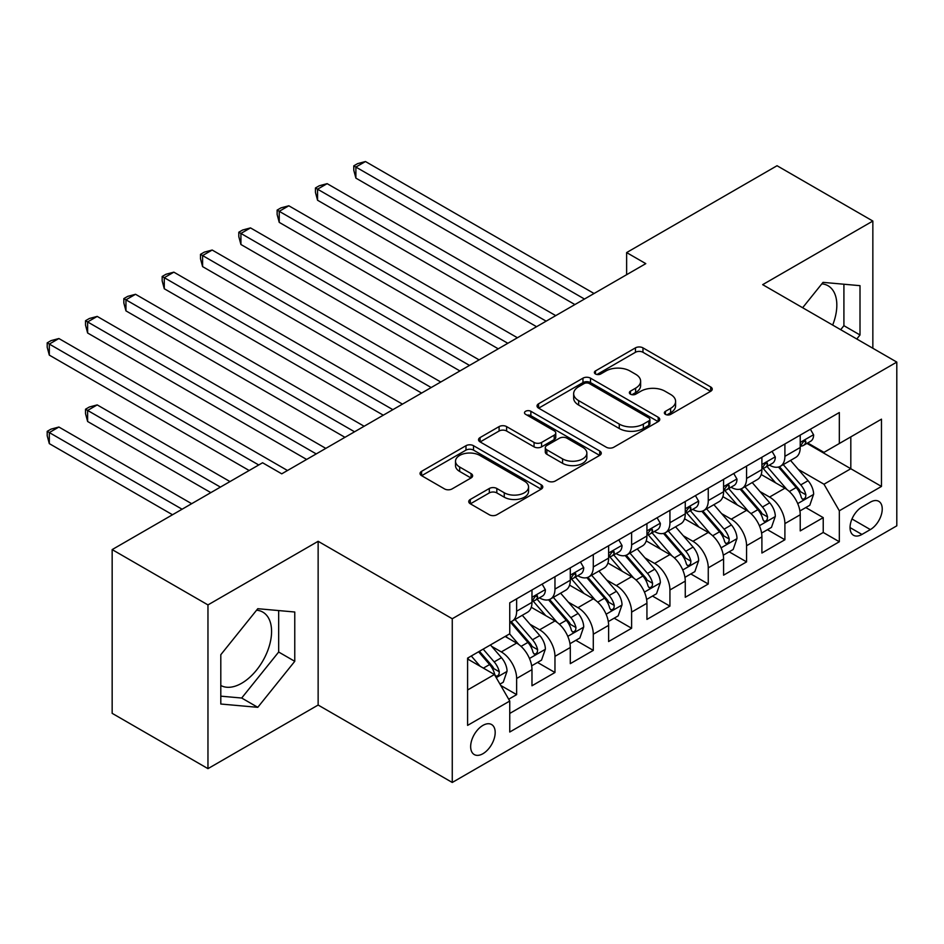 <?xml version="1.0" encoding="UTF-8"?>
<svg xmlns="http://www.w3.org/2000/svg" width="944" height="944" viewBox="0 0 944 944"><rect width="100%" height="100%" fill="white"/><g stroke="black" fill="none" stroke-linecap="round" stroke-linejoin="round"><path stroke-width="1.42" d="M665.437 414.369A3.729 2.148 0 0 0 670.712 414.369L710.679 391.3A5.322 3.068 0 0 0 712.236 389.129A5.322 3.068 0 0 0 710.679 386.957L642.97 347.864A5.322 3.068 0 0 0 635.442 347.864L595.475 370.933A3.729 2.148 0 0 0 594.39 372.455A3.729 2.148 0 0 0 595.475 373.977A3.729 2.148 0 0 0 600.738 373.977L605.918 370.992A17.027 9.829 0 0 1 629.99 370.992L635.631 374.249A17.027 9.829 0 0 1 640.622 381.199A17.027 9.829 0 0 1 635.631 388.149L630.462 391.135A3.729 2.148 0 0 0 629.365 392.657A3.729 2.148 0 0 0 630.462 394.179A3.729 2.148 0 0 0 635.725 394.179L640.893 391.194A17.027 9.829 0 0 1 664.977 391.194L670.618 394.45A17.027 9.829 0 0 1 675.597 401.401A17.027 9.829 0 0 1 670.618 408.351L665.437 411.336A3.729 2.148 0 0 0 664.352 412.847A3.729 2.148 0 0 0 665.437 414.369L665.437 411.336M220.802 685.474A42.268 24.402 120 0 0 241.688 683.244A42.268 24.402 120 0 0 269.3 645.991A42.268 24.402 120 0 0 262.821 612.113A42.268 24.402 120 0 0 256.579 610.202M482.927 753.713A17.346 10.018 120 0 0 494.255 738.42A17.346 10.018 120 0 0 491.588 724.532A17.346 10.018 120 0 0 482.927 725.393A17.346 10.018 120 0 0 471.587 740.674A17.346 10.018 120 0 0 474.254 754.563A17.346 10.018 120 0 0 482.927 753.713M821.835 283.849A42.268 24.402 -60 0 1 828.065 285.772A42.268 24.402 -60 0 1 832.679 325.066M470.313 499.447A5.322 3.068 0 0 0 468.755 501.618A5.322 3.068 0 0 0 470.313 503.789L489.311 514.763A5.322 3.068 0 0 0 496.827 514.763L541.219 489.134A5.322 3.068 0 0 0 542.776 486.962A5.322 3.068 0 0 0 541.219 484.791L473.51 445.698A5.322 3.068 0 0 0 465.982 445.698L421.602 471.327A5.322 3.068 0 0 0 420.045 473.499A5.322 3.068 0 0 0 421.602 475.67L444.541 488.921A5.322 3.068 0 0 0 452.07 488.921L471.068 477.947A5.322 3.068 0 0 0 472.625 475.776A5.322 3.068 0 0 0 471.068 473.605L459.681 467.032A14.231 8.213 0 0 1 455.515 461.227A14.231 8.213 0 0 1 464.306 453.639A14.231 8.213 0 0 1 479.812 455.421L524.38 481.157A14.231 8.213 0 0 1 528.557 486.962A14.231 8.213 0 0 1 519.766 494.55A14.231 8.213 0 0 1 504.261 492.768L496.827 488.485A5.322 3.068 0 0 0 489.311 488.485L470.313 499.447L470.313 503.789M318.14 541.301L207.963 604.915L112.159 549.597L112.159 713.334L207.963 768.64L318.14 705.038L452.259 782.47L452.259 618.745L318.14 541.301L318.14 705.038M872.846 348.265L872.846 221.049L762.669 284.651L896.8 362.095L452.259 618.745M872.846 221.049L777.042 165.731L626.627 252.579L626.627 274.704M112.159 549.597L262.574 462.761L281.737 473.829L645.79 263.636L626.627 252.579M606.296 447.22A5.322 3.068 0 0 0 613.812 447.22L658.204 421.59A5.322 3.068 0 0 0 659.762 419.419A5.322 3.068 0 0 0 658.204 417.248L590.496 378.155A5.322 3.068 0 0 0 582.967 378.155L538.587 403.784A5.322 3.068 0 0 0 537.03 405.955A5.322 3.068 0 0 0 538.587 408.127L606.296 447.22M527.094 415.171A3.729 2.148 0 0 1 530.87 415.702L530.87 411.277L599.711 451.02A5.322 3.068 0 0 1 601.269 453.191A5.322 3.068 0 0 1 599.711 455.362L555.32 480.992A5.322 3.068 0 0 1 547.803 480.992L480.095 441.898L480.095 437.556A5.322 3.068 0 0 0 478.537 439.727A5.322 3.068 0 0 0 480.095 441.898M480.095 437.556L499.093 426.594A5.322 3.068 0 0 1 506.609 426.594L534.068 442.441A5.322 3.068 0 0 0 541.596 442.441L554.199 435.16A5.322 3.068 0 0 0 555.756 432.989A5.322 3.068 0 0 0 554.199 430.818L525.607 414.322A3.729 2.148 0 0 1 524.51 412.799A3.729 2.148 0 0 1 526.811 410.805A3.729 2.148 0 0 1 530.87 411.277M508.698 699.221L516.639 694.631L500.745 685.45M491.694 646.38L501.311 651.926A21.677 12.52 60 0 1 516.639 678.476L531.979 669.626L531.979 685.781L554.966 672.506L537.525 662.44M530.021 624.255L539.638 629.801A21.677 12.52 60 0 1 554.966 656.351L570.294 647.501L570.294 663.656L593.292 650.381L575.852 640.315M568.335 602.13L577.964 607.676A21.677 12.52 60 0 1 593.292 634.226L608.62 625.376L608.62 641.531L631.607 628.256L614.178 618.19M606.662 580.005L616.279 585.551A21.677 12.52 60 0 1 631.607 612.101L646.935 603.251L646.935 619.406L669.933 606.131L652.493 596.065M644.988 557.88L654.605 563.426A21.677 12.52 60 0 1 669.933 589.976L685.261 581.126L685.261 597.281L708.26 584.006L690.819 573.94M683.303 535.755L692.931 541.301A21.677 12.52 60 0 1 708.26 567.851L723.588 559.001L723.588 575.156L746.574 561.881L729.146 551.815M721.629 513.63L731.246 519.176A21.677 12.52 60 0 1 746.574 545.726L761.902 536.876L761.902 553.031L784.901 539.756L784.901 523.601A21.677 12.52 -120 0 0 769.572 497.051L759.944 491.505M767.46 529.69L784.901 539.756M531.979 669.626A21.677 12.52 -120 0 0 516.639 643.076L505.146 636.445M570.294 647.501A21.677 12.52 -120 0 0 554.966 620.951L531.271 607.275M608.62 625.376A21.677 12.52 -120 0 0 593.292 598.826L569.586 585.15M646.935 603.251A21.677 12.52 -120 0 0 631.607 576.701L607.912 563.025M685.261 581.126A21.677 12.52 -120 0 0 669.933 554.576L646.239 540.9M723.588 559.001A21.677 12.52 -120 0 0 708.26 532.451L684.553 518.775M761.902 536.876A21.677 12.52 -120 0 0 746.574 510.326L722.88 496.65M870.356 502.149L861.931 507.011A16.803 9.7 120 0 0 850.957 521.82A16.803 9.7 120 0 0 853.529 535.283A16.803 9.7 120 0 0 861.931 534.446L870.356 529.584A16.803 9.7 120 0 0 881.33 514.775A16.803 9.7 120 0 0 878.758 501.311A16.803 9.7 120 0 0 870.356 502.149M452.259 782.47L896.8 525.82L896.8 362.095M467.599 689.981L494.42 674.5L509.748 701.05L509.748 732.025L839.322 541.75L839.322 510.775L823.982 484.225L798.27 469.38M509.748 701.05L467.599 725.381L467.599 658.121L509.748 633.79L509.748 602.815L839.322 412.54L839.322 443.515L881.472 419.171L881.472 486.431L839.322 510.775M539.437 597.835L539.638 597.941A21.677 12.52 60 0 0 550.482 599.015L565.81 590.165A21.677 12.52 -120 0 0 570.294 580.241L570.294 567.851M577.763 575.71L577.964 575.816A21.677 12.52 60 0 0 588.796 576.89L604.125 568.04A21.677 12.52 -120 0 0 608.62 558.116L608.62 545.726M616.078 553.585L616.279 553.691A21.677 12.52 60 0 0 627.123 554.765L642.451 545.915A21.677 12.52 -120 0 0 646.935 535.991L646.935 523.601M654.404 531.46L654.605 531.566A21.677 12.52 60 0 0 665.449 532.64L680.777 523.79A21.677 12.52 -120 0 0 685.261 513.866L685.261 501.476M692.731 509.335L692.931 509.441A21.677 12.52 60 0 0 703.764 510.515L719.092 501.665A21.677 12.52 -120 0 0 723.588 491.741L723.588 479.351M731.045 487.21L731.246 487.316A21.677 12.52 60 0 0 742.09 488.39L757.418 479.54A21.677 12.52 -120 0 0 761.902 469.616L761.902 457.226M509.748 713.44L823.227 532.463L823.227 517.631L800.229 530.906L800.229 514.751A21.677 12.52 -120 0 0 784.901 488.201L761.194 474.525M769.372 465.085L769.572 465.191A21.677 12.52 -120 0 0 780.405 466.265A21.677 12.52 -120 0 0 784.901 456.341L784.901 443.951M780.405 466.265L795.733 457.415A21.677 12.52 -120 0 0 800.229 447.491L800.229 435.101M516.639 598.826L516.639 611.216A21.677 12.52 60 0 1 512.155 621.14A21.677 12.52 60 0 1 509.748 622.025M512.155 621.14L527.484 612.29A21.677 12.52 -120 0 0 531.979 602.366L531.979 589.976M554.966 576.701L554.966 589.091A21.677 12.52 60 0 1 550.482 599.015M593.292 554.576L593.292 566.966A21.677 12.52 60 0 1 588.796 576.89M631.607 532.451L631.607 544.841A21.677 12.52 60 0 1 627.123 554.765M669.933 510.326L669.933 522.716A21.677 12.52 60 0 1 665.449 532.64M708.26 488.201L708.26 500.591A21.677 12.52 60 0 1 703.764 510.515M746.574 466.076L746.574 478.466A21.677 12.52 60 0 1 742.09 488.39M746.574 545.726L746.574 561.881M708.26 567.851L708.26 584.006M669.933 589.976L669.933 606.131M631.607 612.101L631.607 628.256M593.292 634.226L593.292 650.381M554.966 656.351L554.966 672.506M516.639 678.476L516.639 694.631M494.42 674.5L467.599 659.006M823.982 484.225L850.815 468.731L850.815 436.871L881.472 419.171M806.931 443.397L881.472 486.431M807.686 442.96L823.982 452.365L839.322 443.515M207.963 604.915L207.963 768.64M805.787 507.565L823.227 517.631M823.227 532.463L839.322 541.75M856.786 338.99L860.008 334.978L860.008 285.666L823.026 282.362L802.636 307.732M220.802 704.023L257.783 707.327L294.764 661.319L294.764 612.007L257.783 608.703L220.802 654.711L220.802 704.023M840.691 329.692L843.912 325.68L843.912 284.227M843.912 325.68L860.008 334.978M220.802 696.165L241.688 698.029L278.669 652.033L278.669 610.579M278.669 652.033L294.764 661.319M241.688 698.029L257.783 707.327M666.936 414.9L670.618 412.776A17.027 9.829 0 0 0 675.597 405.826L675.597 401.401M640.622 381.199L640.622 385.624A17.027 9.829 0 0 1 635.631 392.574L631.949 394.698M710.608 391.335L642.97 352.289A5.322 3.068 0 0 0 635.442 352.289L596.962 374.508M658.133 421.638L590.496 382.58A5.322 3.068 0 0 0 582.967 382.58L538.658 408.174M648.799 420.941A3.729 2.148 0 0 0 649.885 419.419A3.729 2.148 0 0 0 648.799 417.897L589.363 383.583A3.729 2.148 0 0 0 584.1 383.583L578.648 386.733A17.027 9.829 0 0 0 573.657 393.683A17.027 9.829 0 0 0 578.648 400.634L619.264 424.092A17.027 9.829 0 0 0 643.348 424.092L648.799 420.941L648.799 425.366A3.729 2.148 0 0 0 649.885 423.844L649.885 419.419M573.657 393.683L573.657 398.108A17.027 9.829 0 0 0 578.648 405.059L578.648 400.634M648.799 425.366L643.348 428.517A17.027 9.829 0 0 1 619.264 428.517L578.648 405.059M480.166 441.934L499.093 431.019L499.093 426.594M555.756 432.989L555.756 437.414A5.322 3.068 0 0 1 554.199 439.585L541.596 446.866A5.322 3.068 0 0 1 534.068 446.866L506.609 431.019A5.322 3.068 0 0 0 499.093 431.019M530.87 415.702L599.641 455.409M562.565 458.89A14.231 8.213 0 0 0 578.07 460.672A14.231 8.213 0 0 0 586.861 453.085A14.231 8.213 0 0 0 582.684 447.279L566.978 438.205A5.322 3.068 0 0 0 559.462 438.205L546.859 445.485A5.322 3.068 0 0 0 545.302 447.657A5.322 3.068 0 0 0 546.859 449.828L562.565 458.89L562.565 463.315A14.231 8.213 0 0 0 578.07 465.097A14.231 8.213 0 0 0 586.861 457.51L586.861 453.085M545.302 447.657L545.302 452.082A5.322 3.068 0 0 0 546.859 454.253L546.859 449.828M562.565 463.315L546.859 454.253M528.557 486.962L528.557 491.387A14.231 8.213 0 0 1 519.766 498.975A14.231 8.213 0 0 1 504.261 497.193L496.827 492.91A5.322 3.068 0 0 0 489.311 492.91L470.383 503.836M455.515 461.227L455.515 465.652A14.231 8.213 0 0 0 459.681 471.457L459.681 467.032M470.997 477.994L459.681 471.457M541.148 489.169L473.51 450.123A5.322 3.068 0 0 0 465.982 450.123L421.673 475.705M799.91 510.964L809.81 505.241L813.634 494.184A14.361 8.295 -120 0 0 808.052 480.697L790.541 460.424M787.025 489.606L767.012 466.442M775.638 482.856L764.026 469.416A34.409 19.871 -120 0 0 762.964 468.212M355.888 266.621L498.243 348.82L279.235 222.371L279.235 211.314L288.817 205.78L517.406 337.751M778.458 467.044L796.17 487.552A14.361 8.295 60 0 1 801.291 497.453L802.329 499.152L804.276 498.88L805.574 497.299L805.881 494.798A14.361 8.295 -120 0 0 800.76 484.897L783.26 464.625M779.496 466.714L798.53 488.744A7.316 4.224 60 0 1 800.37 491.612L805.881 494.798M810.389 429.237L813.634 434.889A14.361 8.295 60 0 1 810.672 441.237L803.391 445.438A14.361 8.295 -120 0 0 805.881 442.134L805.586 440.86L803.792 441.214L801.291 444.789A14.361 8.295 60 0 1 800.229 446.831M584.478 299.036L355.888 167.064L365.47 161.53L594.059 293.501M800.713 446.111L800.76 446.111A14.361 8.295 -120 0 0 803.391 445.438M574.896 304.57L355.888 178.121L355.888 167.064L353.776 165.849L357.611 163.631L365.47 161.53M355.888 178.121L353.776 170.274L353.776 165.849M761.584 533.089L771.484 527.366L775.319 516.309A14.361 8.295 -120 0 0 769.726 502.822L752.215 482.549M748.71 511.731L728.697 488.567M737.323 504.981L725.7 491.541A34.409 19.871 -120 0 0 724.638 490.337M317.562 288.746L459.929 370.945L240.921 244.496L240.921 233.439L250.502 227.905L479.092 359.876M740.131 489.169L757.843 509.677A14.361 8.295 60 0 1 762.964 519.578L764.015 521.277L765.95 521.005L767.248 519.424L767.566 516.923A14.361 8.295 -120 0 0 762.445 507.022L744.934 486.75M741.182 488.839L760.203 510.869A7.316 4.224 60 0 1 762.044 513.737L767.566 516.923M723.257 555.214L733.169 549.491L736.993 538.434A14.361 8.295 -120 0 0 731.399 524.947L713.888 504.674M710.384 533.856L690.371 510.692M698.997 527.106L687.385 513.666A34.409 19.871 -120 0 0 686.312 512.462M279.235 310.871L421.602 393.07L202.594 266.621L202.594 255.564L212.176 250.03L440.765 382.001M701.817 511.294L719.529 531.802A14.361 8.295 60 0 1 724.638 541.703L725.688 543.402L727.623 543.13L728.933 541.549L729.24 539.048A14.361 8.295 -120 0 0 724.119 529.147L706.608 508.875M702.855 510.964L721.889 532.994A7.316 4.224 60 0 1 723.729 535.862L729.24 539.048M684.943 577.339L694.843 571.616L698.678 560.559A14.361 8.295 -120 0 0 693.085 547.072L675.574 526.799M672.069 555.981L652.056 532.817M660.67 549.231L649.059 535.791A34.409 19.871 -120 0 0 647.997 534.587M240.921 332.996L383.288 415.195L164.28 288.746L164.28 277.689L173.849 272.155L402.451 404.126M663.49 533.419L681.202 553.927A14.361 8.295 60 0 1 686.323 563.828L687.362 565.527L689.309 565.255L690.607 563.674L690.925 561.173A14.361 8.295 -120 0 0 685.804 551.272L668.293 531M664.529 533.089L683.562 555.119A7.316 4.224 60 0 1 685.403 557.987L690.925 561.173M646.616 599.464L656.517 593.741L660.352 582.684A14.361 8.295 -120 0 0 654.758 569.197L637.247 548.924M633.743 578.106L613.73 554.942M622.356 571.356L610.733 557.916A34.409 19.871 -120 0 0 609.671 556.712M202.594 355.121L344.961 437.32L125.953 310.871L125.953 299.814L135.535 294.28L364.124 426.251M625.164 555.544L642.876 576.052A14.361 8.295 60 0 1 647.997 585.953L649.047 587.652L650.982 587.38L652.28 585.799L652.599 583.298A14.361 8.295 -120 0 0 647.478 573.397L629.967 553.125M626.214 555.214L645.236 577.244A7.316 4.224 60 0 1 647.088 580.112L652.599 583.298M772.062 451.362L775.319 457.014A14.361 8.295 60 0 1 772.345 463.362L765.065 467.563A14.361 8.295 -120 0 0 767.566 464.259L767.26 462.985L765.466 463.339L762.964 466.914A14.361 8.295 60 0 1 761.902 468.956M546.151 321.161L317.562 189.189L327.143 183.655L555.733 315.626M762.386 468.236L762.445 468.236A14.361 8.295 -120 0 0 765.065 467.563M536.57 326.695L317.562 200.246L317.562 189.189L315.449 187.974L319.284 185.756L327.143 183.655M317.562 200.246L315.449 192.399L315.449 187.974M733.736 473.487L736.993 479.139A14.361 8.295 60 0 1 734.019 485.487L726.738 489.688A14.361 8.295 -120 0 0 729.24 486.384L728.945 485.11L727.14 485.464L724.638 489.039A14.361 8.295 60 0 1 723.588 491.081M507.837 343.286L277.135 210.099L280.97 207.881L288.817 205.78M724.06 490.361L724.119 490.361A14.361 8.295 -120 0 0 726.738 489.688M279.235 222.371L277.135 214.524L277.135 210.099M695.421 495.612L698.678 501.264A14.361 8.295 60 0 1 695.704 507.612L688.424 511.813A14.361 8.295 -120 0 0 690.925 508.509L690.619 507.235L688.825 507.589L686.323 511.164A14.361 8.295 60 0 1 685.261 513.206M469.51 365.411L238.808 232.224L242.643 230.006L250.502 227.905M685.745 512.486L685.804 512.486A14.361 8.295 -120 0 0 688.424 511.813M240.921 244.496L238.808 236.649L238.808 232.224M657.095 517.737L660.352 523.389A14.361 8.295 60 0 1 657.378 529.737L650.097 533.938A14.361 8.295 -120 0 0 652.599 530.634L652.292 529.36L650.499 529.714L647.997 533.289A14.361 8.295 60 0 1 646.935 535.331M431.184 387.536L200.494 254.349L204.317 252.131L212.176 250.03M647.419 534.611L647.478 534.611A14.361 8.295 -120 0 0 650.097 533.938M202.594 266.621L200.494 258.774L200.494 254.349M608.29 621.589L618.202 615.866L622.025 604.809A14.361 8.295 -120 0 0 616.432 591.322L598.933 571.049M595.416 600.231L575.403 577.067M584.029 593.481L572.418 580.041A34.409 19.871 -120 0 0 571.344 578.837M164.28 377.246L306.635 459.445L87.627 332.996L87.627 321.939L97.208 316.405L325.798 448.376M586.849 577.669L604.561 598.177A14.361 8.295 60 0 1 609.682 608.078L610.721 609.777L612.668 609.505L613.966 607.924L614.273 605.423A14.361 8.295 -120 0 0 609.151 595.522L591.64 575.25M587.888 577.339L606.921 599.369A7.316 4.224 60 0 1 608.762 602.237L614.273 605.423M618.768 539.862L622.025 545.514A14.361 8.295 60 0 1 619.052 551.862L611.771 556.063A14.361 8.295 -120 0 0 614.273 552.759L613.978 551.485L612.184 551.839L609.682 555.414A14.361 8.295 60 0 1 608.62 557.456M392.869 409.661L162.167 276.474L166.002 274.256L173.849 272.155M609.092 556.736L609.151 556.736A14.361 8.295 -120 0 0 611.771 556.063M164.28 288.746L162.167 280.899L162.167 276.474M569.975 643.714L579.876 637.991L583.711 626.934A14.361 8.295 -120 0 0 578.117 613.447L560.606 593.174M557.102 622.356L537.089 599.192M545.715 615.606L534.092 602.166A34.409 19.871 -120 0 0 533.03 600.962M125.953 399.371L249.157 470.501L49.312 355.121L49.312 344.064L58.894 338.53L287.483 470.501M548.523 599.794L566.235 620.302A14.361 8.295 60 0 1 571.356 630.203L572.394 631.902L574.341 631.63L575.639 630.049L575.958 627.548A14.361 8.295 -120 0 0 570.837 617.647L553.326 597.375M549.561 599.464L568.595 621.494A7.316 4.224 60 0 1 570.436 624.362L575.958 627.548M580.454 561.987L583.711 567.639A14.361 8.295 60 0 1 580.737 573.987L573.456 578.188A14.361 8.295 -120 0 0 575.958 574.884L575.651 573.61L573.858 573.964L571.356 577.539A14.361 8.295 60 0 1 570.294 579.581M354.543 431.786L123.841 298.599L127.676 296.381L135.535 294.28M570.778 578.861L570.837 578.861A14.361 8.295 -120 0 0 573.456 578.188M125.953 310.871L123.841 303.024L123.841 298.599M531.649 665.839L541.549 660.116L545.384 649.059A14.361 8.295 -120 0 0 539.791 635.572L522.28 615.299M518.775 644.481L509.607 633.872M507.388 637.731L505.901 636.008M229.994 481.57L97.208 404.905L87.627 410.439L87.627 421.496L210.831 492.626M510.197 621.919L527.908 642.427A14.361 8.295 60 0 1 533.03 652.328L534.08 654.027L536.015 653.755L537.313 652.174L537.632 649.673A14.361 8.295 -120 0 0 532.51 639.772L514.999 619.5M511.247 621.589L530.268 643.619A7.316 4.224 60 0 1 532.121 646.487L537.632 649.673M87.627 421.496L85.526 413.649L85.526 409.224L220.412 487.104M85.526 409.224L89.35 407.006L97.208 404.905M542.127 584.112L545.384 589.764A14.361 8.295 60 0 1 542.411 596.112L535.13 600.313A14.361 8.295 -120 0 0 537.632 597.009L537.325 595.735L535.531 596.089L533.03 599.664A14.361 8.295 60 0 1 531.979 601.706M316.216 453.911L85.526 320.724L89.35 318.506L97.208 316.405M532.451 600.986L532.51 600.986A14.361 8.295 -120 0 0 535.13 600.313M87.627 332.996L85.526 325.149L85.526 320.724M499.978 684.129L503.235 682.241L507.058 671.184A14.361 8.295 -120 0 0 501.465 657.697L490.443 644.929M480.154 666.263L471.28 655.997M469.062 659.856L467.599 658.157M191.667 503.695L58.894 427.03L49.312 432.564L49.312 443.621L172.516 514.751M478.573 651.785L489.594 664.552A14.361 8.295 60 0 1 494.715 674.453L495.753 676.152L497.7 675.88L498.998 674.299L499.305 671.798A14.361 8.295 -120 0 0 494.184 661.897L483.163 649.13M479.458 651.277L491.954 665.744A7.316 4.224 60 0 1 493.795 668.612L499.305 671.798M49.312 443.621L47.2 435.774L47.2 431.349L182.098 509.229M47.2 431.349L51.035 429.131L58.894 427.03M258.739 464.979L47.2 342.849L51.035 340.631L58.894 338.53M49.312 355.121L47.2 347.274L47.2 342.849M501.311 651.926L516.639 643.076M539.638 629.801L554.966 620.951M577.964 607.676L593.292 598.826M616.279 585.551L631.607 576.701M654.605 563.426L669.933 554.576M692.931 541.301L708.26 532.451M731.246 519.176L746.574 510.326M769.572 497.051L784.901 488.201M784.901 456.341L800.229 447.491M516.639 611.216L531.979 602.366M554.966 589.091L570.294 580.241M593.292 566.966L608.62 558.116M631.607 544.841L646.935 535.991M669.933 522.716L685.261 513.866M708.26 500.591L723.588 491.741M746.574 478.466L761.902 469.616M784.901 523.601L800.229 514.751M851.984 518.976L870.356 529.584M850.048 527.59L861.931 534.446M670.618 412.776L670.618 408.351M630.462 394.179L630.462 391.135M635.631 392.574L635.631 388.149M595.475 373.977L595.475 370.933M635.442 352.289L635.442 347.864M642.97 352.289L642.97 347.864M710.679 391.3L710.679 386.957M538.587 408.127L538.587 403.784M582.967 382.58L582.967 378.155M590.496 382.58L590.496 378.155M658.204 421.59L658.204 417.248M619.264 428.517L619.264 424.092M643.348 428.517L643.348 424.092M506.609 431.019L506.609 426.594M534.068 446.866L534.068 442.441M541.596 446.866L541.596 442.441M554.199 439.585L554.199 435.16M599.711 455.362L599.711 451.02M489.311 492.91L489.311 488.485M496.827 492.91L496.827 488.485M504.261 497.193L504.261 492.768M471.068 477.947L471.068 473.605M421.602 475.67L421.602 471.327M465.982 450.123L465.982 445.698M473.51 450.123L473.51 445.698M541.219 489.134L541.219 484.791M797.715 503.6L813.551 494.455M800.76 484.897L808.052 480.697M789.314 491.505L796.17 487.552M813.551 434.724L800.229 442.406M804.028 441.06L805.881 442.134M759.389 525.725L775.225 516.58M762.445 507.022L769.726 502.822M750.999 513.63L757.843 509.677M721.074 547.85L736.898 538.705M724.119 529.147L731.399 524.947M712.673 535.755L719.529 531.802M682.748 569.975L698.584 560.83M685.804 551.272L693.085 547.072M674.346 557.88L681.202 553.927M644.433 592.1L660.257 582.955M647.478 573.397L654.758 569.197M636.032 580.005L642.876 576.052M775.225 456.849L761.902 464.531M765.714 463.185L767.566 464.259M736.898 478.974L723.588 486.656M727.387 485.31L729.24 486.384M698.584 501.099L685.261 508.781M689.061 507.435L690.925 508.509M660.257 523.224L646.935 530.906M650.746 529.56L652.599 530.634M606.107 614.225L621.931 605.08M609.151 595.522L616.432 591.322M597.705 602.13L604.561 598.177M621.931 545.349L608.62 553.031M612.42 551.685L614.273 552.759M567.781 636.35L583.616 627.205M570.837 617.647L578.117 613.447M559.391 624.255L566.235 620.302M583.616 567.474L570.294 575.156M574.094 573.81L575.958 574.884M529.466 658.475L545.29 649.33M532.51 639.772L539.791 635.572M521.064 646.38L527.908 642.427M545.29 589.599L531.979 597.281M535.779 595.935L537.632 597.009M496.237 677.65L506.963 671.455M494.184 661.897L501.465 657.697M483.387 668.128L489.594 664.552"/></g></svg>
